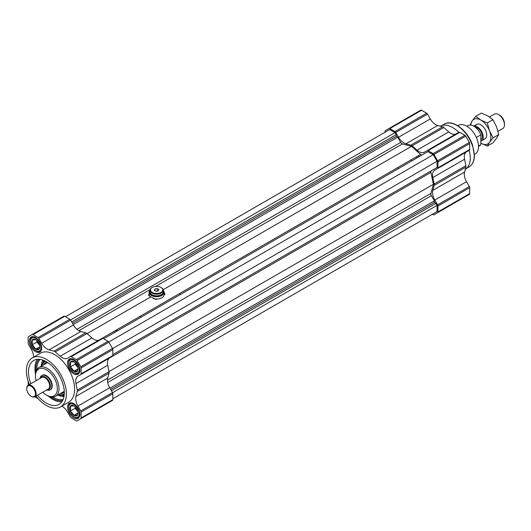 <?xml version="1.0" encoding="UTF-8"?>
<svg xmlns="http://www.w3.org/2000/svg" width="531" height="531" viewBox="0 0 531 531"><rect width="100%" height="100%" fill="white"/><g stroke="black" fill="none" stroke-linecap="round" stroke-linejoin="round"><path stroke-width="0.8" d="M163.276 290.404A7.48 4.321 180 0 1 164.106 292.382A7.48 4.321 180 0 1 159.486 296.371A7.48 4.321 180 0 1 151.335 295.435A7.48 4.321 180 0 1 149.145 292.382A7.48 4.321 180 0 1 149.974 290.404M163.276 290.742A6.983 4.029 180 0 1 160.262 295.415A6.983 4.029 180 0 1 151.687 294.824A6.983 4.029 180 0 1 149.974 290.742M161.145 287.53A6.651 3.843 180 0 1 161.324 287.629A6.651 3.843 180 0 1 163.276 290.344A6.651 3.843 180 0 1 159.167 293.889A6.651 3.843 180 0 1 151.919 293.059A6.651 3.843 180 0 1 149.974 290.344A6.651 3.843 180 0 1 151.919 287.629A6.651 3.843 180 0 1 152.105 287.53M161.324 287.629A6.651 3.843 180 0 1 161.331 287.629L160.973 287.424A6.153 3.551 180 0 1 160.973 292.448A6.153 3.551 180 0 1 152.278 292.448A6.153 3.551 180 0 1 152.278 287.424A6.153 3.551 180 0 1 160.973 287.424M153.34 298.568A7.48 4.321 0 0 0 156.917 299.006L156.094 299.477L150.744 296.882L87.091 333.627M149.145 294.519A7.48 4.321 0 0 0 149.145 294.692A7.48 4.321 0 0 0 149.915 296.597M150.744 296.882L148.328 294.997L149.145 294.526M107.687 382.512L431.404 195.62L434.404 200.818L434.524 202.464L435.891 203.393L437.046 205.384L437.046 211.57L112.831 398.754M65.472 316.728L389.688 129.544L395.044 132.637L396.192 134.635L396.312 136.281L397.679 137.21L400.686 142.408A2.496 1.44 60 0 0 402.385 143.921L411.472 146.35L420.552 154.408A2.496 1.44 60 0 0 422.251 154.873M103.684 338.791L427.9 151.607L433.256 154.7L437.046 161.265L437.046 167.451L112.831 354.635L431.404 170.703A2.496 1.44 60 0 0 430.946 172.409L433.382 184.303L430.946 193.39A2.496 1.44 60 0 0 431.404 195.62M434.404 168.971L112.831 354.635M111.417 390.723L435.891 203.393M112.565 392.721L437.046 205.384M110.674 389.442L434.524 202.464M109.93 388.154L434.404 200.818M109.001 371.581L433.382 184.303M112.565 348.601L437.046 161.265M108.775 342.037L433.256 154.7M163.183 289.7L411.472 146.35M156.917 299.006A7.48 4.321 0 0 0 164.099 294.858L164.922 294.38L164.066 291.924M73.205 324.541L397.679 137.21M72.462 323.253L396.312 136.281M71.718 321.965L396.192 134.635M70.563 319.974L395.044 132.637M164.099 294.858A7.48 4.321 0 0 0 164.106 294.692L164.106 292.382M157.249 288.599L158.942 289.581L158.324 290.915L156.001 291.273L154.309 290.298L154.926 288.957L157.249 288.599L157.249 291.081M164.922 294.38A8.317 4.799 0 0 0 164.106 292.594M149.974 290.344L149.974 291.97A6.651 3.843 0 0 0 156.625 295.813A6.651 3.843 0 0 0 163.276 291.97L163.276 290.344M154.926 290.656L154.926 288.957M35.989 396.119A28.269 16.322 -120 0 0 46.396 405.505A28.269 16.322 -120 0 0 60.527 406.905A28.269 16.322 -120 0 0 60.534 374.269A28.269 16.322 -120 0 0 32.265 357.947A28.269 16.322 -120 0 0 29.338 384.597M60.527 406.905L68.758 402.153A28.269 16.322 -120 0 0 68.758 369.516A28.269 16.322 -120 0 0 40.495 353.195L32.265 357.947M61.808 406.169A10.806 6.239 -120 0 1 67.55 412.056L70.344 416.901A1.666 0.962 -120 0 0 71.181 417.778L76.291 420.731A1.666 0.962 -120 0 0 77.121 420.811L80.739 418.727A1.666 0.962 -120 0 0 81.084 417.963L81.084 412.056A1.666 0.962 -120 0 0 80.739 410.901L77.944 406.062A10.806 6.239 -120 0 1 75.966 396.392L77.287 391.46A3.325 1.918 -120 0 0 77.287 390.053L75.966 383.594A10.806 6.239 -120 0 1 77.944 376.213L112.486 356.274A1.666 0.962 -120 0 0 112.831 355.511L112.831 349.604A1.666 0.962 -120 0 0 112.486 348.449L108.868 342.183A1.666 0.962 -120 0 0 108.039 341.307L102.921 338.353A1.666 0.962 -120 0 0 102.091 338.274L99.297 339.886A10.806 6.239 -120 0 1 91.916 337.908L86.984 333.534A3.325 1.918 -120 0 0 85.763 332.831L80.831 331.51A10.806 6.239 -120 0 1 73.451 324.965L70.656 320.12A1.666 0.962 -120 0 0 69.826 319.244L64.709 316.29A1.666 0.962 -120 0 0 63.879 316.21L28.515 336.627A1.666 0.962 -120 0 0 28.17 337.384L28.17 343.291A1.666 0.962 -120 0 0 28.515 344.453L31.309 349.292A10.806 6.239 -120 0 1 33.546 357.21M109.612 357.934A10.806 6.239 -120 0 0 107.713 365.268L109.034 371.727A3.325 1.918 -120 0 1 109.034 373.134L107.713 378.065A10.806 6.239 -120 0 0 109.691 387.73L112.486 392.568A1.666 0.962 -120 0 1 112.831 393.73L112.831 399.637A1.666 0.962 -120 0 1 112.486 400.394L80.739 418.727M37.489 395.25A25.355 14.642 -120 0 0 46.396 403.129A25.355 14.642 -120 0 0 59.074 404.39A25.355 14.642 -120 0 0 59.074 375.105A25.355 14.642 -120 0 0 33.718 360.469A25.355 14.642 -120 0 0 30.838 383.727M61.888 401.794A25.355 14.642 60 0 1 52.861 399.398A25.355 14.642 60 0 1 48.334 396.106M35.517 373.91A25.355 14.642 60 0 1 37.369 359.328M35.524 351.708A8.728 5.038 -120 0 0 39.885 352.139A8.728 5.038 -120 0 0 39.885 342.064A8.728 5.038 -120 0 0 31.156 337.019A8.728 5.038 -120 0 0 29.816 344.015A8.728 5.038 -120 0 0 35.524 351.708M73.736 417.897A8.728 5.038 -120 0 0 78.097 418.328A8.728 5.038 -120 0 0 78.097 408.246A8.728 5.038 -120 0 0 69.369 403.208A8.728 5.038 -120 0 0 68.028 410.204A8.728 5.038 -120 0 0 73.736 417.897M73.736 373.771A8.728 5.038 -120 0 0 78.097 374.202A8.728 5.038 -120 0 0 78.097 364.127A8.728 5.038 -120 0 0 69.369 359.082A8.728 5.038 -120 0 0 68.028 366.078A8.728 5.038 -120 0 0 73.736 373.771M80.739 374.601A1.666 0.962 -120 0 0 81.084 373.837L81.084 367.937A1.666 0.962 -120 0 0 80.739 366.775L77.121 360.509A1.666 0.962 -120 0 0 76.291 359.633L71.181 356.679A1.666 0.962 -120 0 0 70.344 356.6L67.55 358.213A10.806 6.239 -120 0 1 60.169 356.235L55.237 351.861A3.325 1.918 -120 0 0 54.016 351.157L49.084 349.836L80.831 331.51M60.262 318.295L32.132 334.537A1.666 0.962 -120 0 1 32.968 334.623L38.079 337.57A1.666 0.962 -120 0 1 38.909 338.453L41.703 343.291A10.806 6.239 -120 0 0 49.084 349.836M28.176 381.397A1.666 0.962 -120 0 0 28.17 381.51L28.17 385.267M34.82 396.79L38.079 398.668A1.666 0.962 -120 0 0 38.179 398.721M64.311 393.697A18.724 10.812 60 0 1 63.992 393.889A18.724 10.812 60 0 1 63.813 393.989M45.089 361.565A18.724 10.812 60 0 1 45.261 361.458A18.724 10.812 60 0 1 45.593 361.279M64.311 393.644A18.724 10.812 60 0 1 63.64 394.095A18.724 10.812 60 0 1 58.284 394.765M41.657 365.965A18.724 10.812 60 0 1 44.909 361.664A18.724 10.812 60 0 1 45.639 361.299M64.311 391.885A17.397 10.043 60 0 1 60.03 393.756M43.403 364.956A17.397 10.043 60 0 1 47.166 362.182M64.278 391.214A16.627 9.598 60 0 1 63.528 391.732L55.536 396.352A16.627 9.598 60 0 1 47.219 395.529L46.396 395.051A15.465 8.927 60 0 1 42.745 392.217M36.088 380.694A15.465 8.927 60 0 1 35.464 376.114L35.464 375.165A16.627 9.598 60 0 1 38.909 367.552L46.901 362.932A16.627 9.598 60 0 1 47.724 362.547M38.909 367.552A16.627 9.598 60 0 1 47.219 368.375A16.627 9.598 60 0 1 58.085 383.03A16.627 9.598 60 0 1 55.536 396.352M35.464 376.114A15.465 8.927 60 0 1 46.396 369.802A15.465 8.927 60 0 1 57.335 388.738A15.465 8.927 60 0 1 46.396 395.051M40.11 378.377A8.317 4.799 60 0 1 41.77 375.497L42.241 375.225A8.317 4.799 60 0 1 46.396 375.636A8.317 4.799 60 0 1 51.826 382.964A8.317 4.799 60 0 1 50.551 389.628L50.087 389.9A8.317 4.799 60 0 1 46.761 389.9M41.77 375.497A8.317 4.799 60 0 1 45.925 375.908A8.317 4.799 60 0 1 51.361 383.236A8.317 4.799 60 0 1 50.087 389.9M40.369 378.225A7.315 4.221 60 0 1 45.221 377.129A7.315 4.221 60 0 1 50.312 384.988A7.315 4.221 60 0 1 47.02 389.747M26.762 388.539A6.651 3.843 60 0 1 26.762 388.334A6.651 3.843 60 0 1 28.136 385.287A6.651 3.843 60 0 1 31.462 385.619A6.651 3.843 60 0 1 35.809 391.48A6.651 3.843 60 0 1 34.794 396.81A6.651 3.843 60 0 1 31.462 396.478A6.651 3.843 60 0 1 31.283 396.372M31.11 386.229A6.153 3.551 60 0 1 35.464 393.763A6.153 3.551 60 0 1 31.11 396.272A6.153 3.551 60 0 1 26.762 388.738A6.153 3.551 60 0 1 31.11 386.229M73.968 361.757A5.821 3.359 60 0 1 78.084 368.886A5.821 3.359 60 0 1 73.968 371.262A5.821 3.359 60 0 1 69.853 364.133A5.821 3.359 60 0 1 73.968 361.757M74.008 361.777L70.484 362.096L70.484 366.802L74.008 371.189L77.539 370.87L78.07 368.534M75.143 362.633L75.143 364.107L70.484 366.802M78.044 368.859L74.008 371.189M75.143 364.107L77.951 367.598M79.325 372.895A8.317 4.799 60 0 1 78.714 373.366A8.317 4.799 60 0 1 74.559 372.954L73.968 372.616A7.48 4.321 60 0 1 68.678 363.456A7.48 4.321 60 0 1 73.968 360.396A7.48 4.321 60 0 1 79.258 369.563A7.48 4.321 60 0 1 73.968 372.616M68.678 363.456L68.678 362.773A8.317 4.799 60 0 1 70.397 358.969A8.317 4.799 60 0 1 71.121 358.677M75.236 362.713A4.991 2.881 -120 0 0 76.909 366.304A4.991 2.881 -120 0 0 77.884 367.306M73.968 405.876A5.821 3.359 60 0 1 78.084 413.005A5.821 3.359 60 0 1 73.968 415.381A5.821 3.359 60 0 1 69.853 408.253A5.821 3.359 60 0 1 73.968 405.876M74.008 405.903L70.484 406.222L70.484 410.921L74.008 415.308L77.539 414.996L78.07 412.653M75.143 406.759L75.143 408.233L70.484 410.921M78.044 412.985L74.008 415.308M75.143 408.233L77.951 411.717M79.325 417.014A8.317 4.799 60 0 1 78.714 417.492A8.317 4.799 60 0 1 74.559 417.081L73.968 416.742A7.48 4.321 60 0 1 68.678 407.576A7.48 4.321 60 0 1 73.968 404.522A7.48 4.321 60 0 1 79.258 413.689A7.48 4.321 60 0 1 73.968 416.742M68.678 407.576L68.678 406.899A8.317 4.799 60 0 1 70.397 403.095A8.317 4.799 60 0 1 71.121 402.803M75.236 406.839A4.991 2.881 -120 0 0 76.909 410.423A4.991 2.881 -120 0 0 77.884 411.432M35.756 339.694A5.821 3.359 60 0 1 39.871 346.823A5.821 3.359 60 0 1 35.756 349.199A5.821 3.359 60 0 1 31.641 342.07A5.821 3.359 60 0 1 35.756 339.694M35.796 339.721L32.272 340.032L32.272 344.738L35.796 349.126L39.327 348.807L39.858 346.471M36.931 340.57L36.931 342.044L32.272 344.738M39.832 346.796L35.796 349.126M36.931 342.044L39.739 345.535M41.113 350.832A8.317 4.799 60 0 1 40.502 351.31A8.317 4.799 60 0 1 36.347 350.898L35.756 350.553A7.48 4.321 60 0 1 30.466 341.393A7.48 4.321 60 0 1 35.756 338.333A7.48 4.321 60 0 1 41.046 347.5A7.48 4.321 60 0 1 35.756 350.553M30.466 341.393L30.466 340.71A8.317 4.799 60 0 1 32.185 336.906A8.317 4.799 60 0 1 32.909 336.614M37.024 340.656A4.991 2.881 -120 0 0 38.697 344.241A4.991 2.881 -120 0 0 39.672 345.25M437.584 212.705L469.331 194.373A1.666 0.962 60 0 0 469.669 193.609L469.669 187.708A1.666 0.962 60 0 0 469.331 186.547L466.53 181.708L434.789 200.041L437.584 204.88A1.666 0.962 60 0 1 437.922 206.035L437.922 211.942A1.666 0.962 60 0 1 437.584 212.705L433.966 214.79A1.666 0.962 60 0 1 433.137 214.71L432.373 214.265M466.53 181.708A10.806 6.239 60 0 1 464.552 172.044L432.811 190.37A10.806 6.239 60 0 0 434.789 200.041M385.015 132.246L385.015 131.363A1.666 0.962 60 0 1 385.36 130.606L420.725 110.189A1.666 0.962 60 0 1 421.554 110.269L426.665 113.222A1.666 0.962 60 0 1 427.501 114.099L430.289 118.937L398.549 137.27A10.806 6.239 60 0 0 405.93 143.815L410.861 145.136A3.325 1.918 60 0 1 412.083 145.839L417.014 150.213A10.806 6.239 60 0 0 424.395 152.191L427.19 150.578A1.666 0.962 60 0 1 428.019 150.658L433.137 153.612A1.666 0.962 60 0 1 433.966 154.488L437.584 160.754A1.666 0.962 60 0 1 437.922 161.909L437.922 167.816A1.666 0.962 60 0 1 437.584 168.579L434.789 170.192A10.806 6.239 60 0 0 432.811 177.573L434.132 184.031A3.325 1.918 60 0 1 434.132 185.438L432.811 190.37M437.584 168.579L469.331 150.253A1.666 0.962 60 0 0 469.669 149.49L469.669 143.582A1.666 0.962 60 0 0 469.331 142.427L465.714 136.162A1.666 0.962 60 0 0 464.877 135.286L459.766 132.332A1.666 0.962 60 0 0 458.937 132.252L456.142 133.865A10.806 6.239 60 0 1 448.761 131.887L443.823 127.513A3.325 1.918 60 0 0 442.608 126.809L437.677 125.489A10.806 6.239 60 0 1 430.289 118.937M464.552 172.044L465.879 167.112A3.325 1.918 60 0 0 465.879 165.705L464.552 159.247A10.806 6.239 60 0 1 466.457 151.906M418.076 155.835A19.508 11.264 60 0 1 419.065 156.711M417.107 112.273L388.977 128.515A1.666 0.962 60 0 1 389.807 128.602L394.925 131.549A1.666 0.962 60 0 1 395.754 132.431L398.549 137.27M398.19 168.758A16.627 9.598 60 0 1 398.018 167.418M411.001 159.924A16.627 9.598 60 0 1 412.076 160.74M465.262 169.389A24.944 14.403 -120 0 0 469.158 150.353M458.764 132.352A24.944 14.403 -120 0 0 440.325 126.199M416.317 156.857A19.508 11.264 60 0 1 417.3 157.727M474.429 154.501L475.046 154.149A16.627 9.598 -120 0 0 475.046 134.947A16.627 9.598 -120 0 0 458.419 125.349L457.802 125.701M480.84 139.766L480.847 139.759A7.069 4.082 -120 0 0 481.431 132.75A7.069 4.082 -120 0 0 475.285 127.194M478.491 146.403L479.606 145.753A11.642 6.717 -120 0 0 480.84 144.644L480.84 134.854A11.642 6.717 -120 0 0 467.964 125.595L466.849 126.239M480.84 144.644L478.477 146.005M480.84 134.854L476.334 137.456M480.84 141.107A8.317 4.799 -120 0 0 481.471 140.841A8.317 4.799 -120 0 0 481.756 131.754A8.317 4.799 -120 0 0 473.785 126.172M497.992 131.303L502.731 128.568A8.317 4.799 -120 0 0 504.45 124.758A8.317 4.799 -120 0 0 498.569 114.577A8.317 4.799 -120 0 0 494.414 114.165L489.509 116.999M504.45 124.758L504.45 123.511A6.784 3.916 -120 0 0 499.651 115.2L498.569 114.577M116.515 329.943A23.696 13.68 60 0 1 117.417 330.859M115.459 330.554A22.866 13.202 60 0 1 116.382 331.463M180.46 294.466A22.866 13.202 -120 0 0 179.544 293.557M180.321 294.546A23.696 13.68 -120 0 0 179.418 293.63M114.537 332.525A19.541 11.277 -120 0 0 113.554 331.656M140.934 317.286A23.696 13.68 -120 0 0 140.031 316.37M487.332 146.058L480.84 143.144A14.131 8.157 -120 0 0 489.496 142.368L493.1 137.848L489.496 130.832A14.131 8.157 -120 0 0 480.84 120.066L475.789 116.316L481.405 113.076L487.896 115.99L492.947 119.734L496.551 126.756L498.715 134.608L496.551 138.299L492.947 142.819L487.332 146.058L489.496 142.368A14.131 8.157 -120 0 0 489.496 130.832L487.332 122.98L492.947 119.734M475.789 116.316L472.185 120.836A14.131 8.157 -120 0 1 480.84 120.066L487.332 122.98M493.1 137.848L498.715 134.608M470.864 125.104A14.131 8.157 -120 0 1 472.185 120.836L470.121 125.05M482.838 139.142A8.317 4.799 -120 0 0 486.721 134.993A8.317 4.799 -120 0 0 480.84 124.812A8.317 4.799 -120 0 0 475.311 126.099M107.454 380.156L430.946 193.39M112.519 356.248L430.946 172.409M100.532 339.176L420.552 154.408M78.887 330.687L150.114 289.568M155.53 286.441L402.385 143.921M76.968 329.306L400.686 142.408M76.291 359.633L108.039 341.307M77.121 360.509L108.868 342.183M81.084 373.837L112.831 355.511M75.966 383.594L107.713 365.268M77.287 390.053L109.034 371.727M77.287 391.46L109.034 373.134M75.966 396.392L107.713 378.065M77.944 406.062L109.691 387.73M80.739 410.901L112.486 392.568M81.084 412.056L112.831 393.73M81.084 417.963L112.831 399.637M32.132 334.537L63.879 316.21M32.968 334.623L64.709 316.29M38.079 337.57L69.826 319.244M38.909 338.453L70.656 320.12M41.703 343.291L73.451 324.965M54.016 351.157L85.763 332.831M55.237 351.861L86.984 333.534M60.169 356.235L91.916 337.908M70.344 356.6L102.091 338.274M71.181 356.679L102.921 338.353M80.739 366.775L112.486 348.449M81.084 367.937L112.831 349.604M63.202 399.339A23.291 13.448 60 0 1 52.828 397.122M36.885 369.51A23.291 13.448 60 0 1 40.157 359.414M62.704 400.454A24.114 13.919 60 0 1 50.618 396.909M35.962 371.534A24.114 13.919 60 0 1 38.942 359.295M63.972 396.67A22.362 12.91 60 0 1 57.919 394.971M41.292 366.171A22.362 12.91 60 0 1 42.852 360.084M64.145 395.641A21.545 12.439 60 0 1 61.543 395.25M42.858 362.899A21.545 12.439 60 0 1 43.827 360.449M40.834 377.959A6.983 4.029 60 0 1 45.221 377.402A6.983 4.029 60 0 1 50.02 384.53A6.983 4.029 60 0 1 47.485 389.482M28.136 385.287L41.664 377.481A6.651 3.843 60 0 1 44.989 377.813A6.651 3.843 60 0 1 49.33 383.674A6.651 3.843 60 0 1 48.314 389.004L34.794 396.81M469.331 186.547L437.584 204.88M469.669 187.708L437.922 206.035M469.669 193.609L437.922 211.942M466.729 168.261L469.085 166.9A24.692 14.257 -120 0 0 469.085 138.392A24.692 14.257 -120 0 0 444.394 124.135L442.038 125.495M420.725 110.189L388.977 128.515M421.554 110.269L389.807 128.602M426.665 113.222L394.925 131.549M427.501 114.099L395.754 132.431M437.677 125.489L405.93 143.815M442.608 126.809L410.861 145.136M443.823 127.513L412.083 145.839M448.761 131.887L417.014 150.213M456.142 133.865L424.395 152.191M458.937 132.252L427.19 150.578M459.766 132.332L428.019 150.658M464.877 135.286L433.137 153.612M465.714 136.162L433.966 154.488M469.331 142.427L437.584 160.754M469.669 143.582L437.922 161.909M469.669 149.49L437.922 167.816M464.552 159.247L432.811 177.573M465.879 165.705L434.132 184.031M465.879 167.112L434.132 185.438M152.278 287.424L151.919 287.629M149.145 292.382L149.145 294.692M44.743 360.854L42.792 363.012L41.557 366.018M58.191 394.818L61.277 395.263L64.251 394.646M45.261 361.458L44.909 361.664M63.992 393.889L63.64 394.095M31.11 396.272L31.462 396.478M26.762 388.738L26.762 388.334M70.908 358.677L70.397 358.969M79.219 373.074L78.714 373.366M70.908 402.797L70.397 403.095M79.219 417.2L78.714 417.492M32.696 336.614L32.185 336.906M41.006 351.011L40.502 351.31M469.085 166.9C472.451 164.816 474.236 161.165 474.429 155.948L472.597 145.202C467.851 130.573 452.697 118.785 444.394 124.135M481.471 140.841L484.995 138.803M473.705 126.126L476.685 124.4"/></g></svg>
